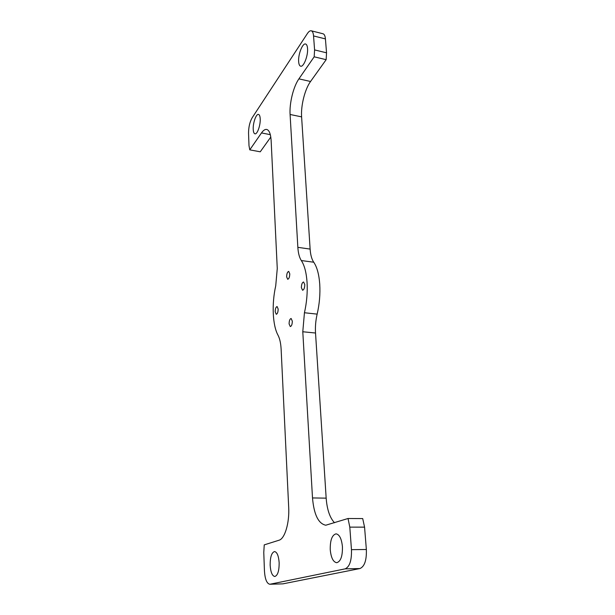 <?xml version="1.0" encoding="UTF-8"?>
<svg xmlns="http://www.w3.org/2000/svg" width="615" height="615" viewBox="0 0 615 615"><rect width="100%" height="100%" fill="white"/><g stroke="black" fill="none" stroke-linecap="round" stroke-linejoin="round"><path stroke-width="0.92" d="M286.644 276.873C286.721 273.667 287.405 271.845 288.704 271.4L289.765 273.806C289.688 277.027 288.996 278.856 287.705 279.295L286.644 276.873M301.388 287.666C301.45 284.33 302.188 282.439 303.587 281.985L304.779 284.553C304.709 287.905 303.979 289.803 302.58 290.249L301.388 287.666M289.096 323.905C289.158 320.715 289.834 318.908 291.126 318.485L292.31 321.153C292.248 324.351 291.579 326.165 290.288 326.58L289.096 323.905M275.197 311.774C275.274 308.707 275.904 306.962 277.104 306.547L278.164 309.053C278.095 312.128 277.457 313.873 276.258 314.288L275.197 311.774M326.15 59.686L314.173 56.811L314.588 49.907L326.542 52.821L326.15 59.686L310.544 81.495C304.894 89.19 300.773 105.711 301.604 116.873L310.121 249.083C310.521 254.871 311.72 259.246 313.735 262.221L301.319 260.545C304.471 265.311 306.385 272.606 307.07 282.439C307.623 292.425 306.747 302.526 304.44 312.743L317.148 314.127C315.695 320.415 315.157 326.711 315.526 333.023L326.165 498.142C327.034 509.558 329.825 517.761 334.514 522.758M313.735 262.221C316.994 266.971 318.993 274.244 319.731 284.015C320.346 293.939 319.485 303.979 317.148 314.127M253.226 129.281C252.857 123.046 256.163 113.637 258.5 114.413C259.492 114.697 260.06 116.189 260.207 118.887C260.599 125.191 257.239 134.631 254.948 133.824C253.934 133.532 253.365 132.017 253.226 129.281M298.652 61.677C298.006 54.597 302.542 42.896 305.578 44.011C306.677 44.349 307.331 45.818 307.546 48.439C308.223 55.619 303.595 67.358 300.635 66.189C299.513 65.851 298.852 64.352 298.652 61.677M270.146 565.116C270.162 557.036 271.63 552.516 274.551 551.555C277.096 552.093 278.633 555.845 279.164 562.81C279.164 570.966 277.703 575.525 274.782 576.509C272.184 575.909 270.631 572.119 270.146 565.116M330.247 549.749C330.094 540.285 332.023 534.981 336.036 533.843C339.442 534.45 341.579 538.717 342.432 546.635C342.617 556.198 340.702 561.557 336.697 562.717C333.192 562.041 331.039 557.72 330.247 549.749M270.316 134.662L261.483 132.932C263.297 130.342 265.027 129.173 266.672 129.442C269.224 130.149 270.723 133.916 271.146 140.735L277.265 268.532L275.728 285.821C271.646 303.871 272.522 325.243 278.034 335.244C279.771 338.565 280.801 343.239 281.132 349.274L288.689 507.252C289.58 522.842 284.799 538.825 279.018 540.224L264.242 544.875L263.774 552.47L264.442 570.889C264.988 579.092 266.764 583.55 269.777 584.25L282.923 583.85L269.777 584.25M301.604 116.873L290.088 114.475C289.327 103.266 293.393 86.638 298.913 78.858L314.173 56.811M348.021 518.507L362.704 518.576L364.564 527.14L349.804 527.132L348.021 518.507L325.781 525.218C318.386 523.68 313.957 514.594 312.505 497.942L326.165 498.142M366.356 549.495C366.701 560.188 364.564 566.538 359.929 568.544L345.13 568.86C349.651 566.846 351.765 560.45 351.465 549.664L366.356 549.495L364.564 527.14M359.929 568.544L282.923 583.85M314.588 49.907L313.55 35.939C313.296 32.902 312.52 31.188 311.236 30.796C310.052 30.558 308.768 31.473 307.385 33.548L252.142 117.796C249.767 122.016 248.568 127.167 248.545 133.24L248.998 145.647L249.775 149.852L260.245 151.805L270.792 137.053M311.236 30.796L323.021 33.771C324.351 34.179 325.151 35.893 325.427 38.906L313.55 35.939M326.542 52.821L325.427 38.906M261.483 132.932L249.775 149.852M345.13 568.86L270.1 584.212M351.465 549.664L349.804 527.132M315.526 333.023L302.788 331.754L312.505 497.942M302.788 331.754L304.44 312.743M301.319 260.545C299.374 257.562 298.221 253.165 297.852 247.345L310.121 249.083M290.088 114.475L297.852 247.345M310.544 81.495L298.913 78.858"/></g></svg>
